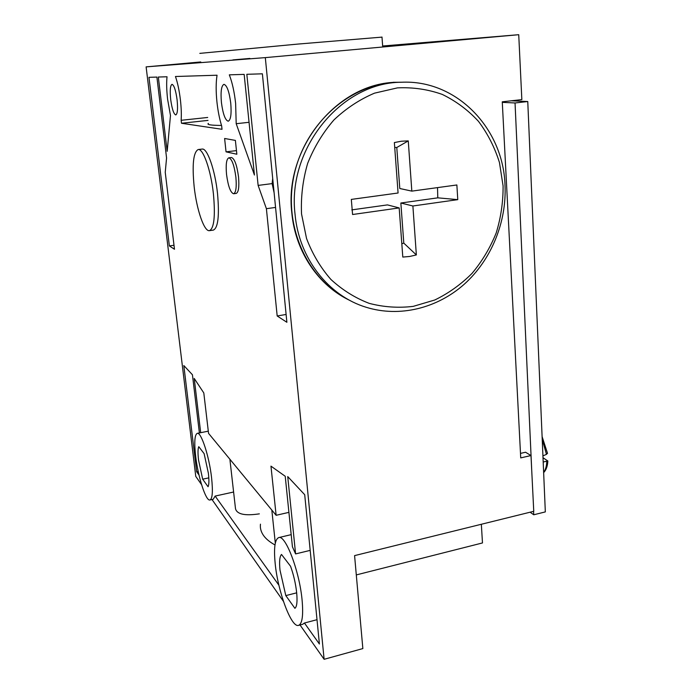 <?xml version="1.0" encoding="UTF-8"?>
<svg xmlns="http://www.w3.org/2000/svg" width="694" height="694" viewBox="0 0 694 694"><rect width="100%" height="100%" fill="white"/><g stroke="black" fill="none" stroke-linecap="round" stroke-linejoin="round"><path stroke-width="1.04" d="M228.829 157.816L231.432 157.503C234.546 158.544 236.906 165.007 238.528 176.901C239.352 186.851 238.571 192.351 236.194 193.418L233.6 193.756C230.495 192.672 228.144 186.244 226.539 174.472C225.671 164.53 226.435 158.978 228.829 157.816C231.917 158.857 234.268 165.328 235.891 177.23C236.723 187.18 235.96 192.698 233.6 193.756M170.481 115.508L167.61 99.303C166.595 90.42 166.395 82.907 167.028 76.765L158.327 77.034L167.176 151.327L170.481 115.508M236.194 123.706L254.438 175.035L244.158 74.379L229.324 74.839C232.273 82.491 234.372 92.016 235.63 103.415L236.194 123.706L249.051 122.3M181.143 120.296L181.49 123.254L222.019 129.301L221.655 125.883C219.512 118.969 217.951 111.101 216.97 102.287C215.869 91.643 215.886 82.621 217.048 75.221L175.452 76.505C177.647 82.82 179.304 90.68 180.431 100.075C181.299 107.848 181.542 114.588 181.143 120.296L207.706 117.468M274.98 544.937C270.096 542.266 266.409 539.307 263.937 536.054C261.1 532.255 259.938 528.29 260.458 524.17M249.892 58.435L232.889 59.91L249.892 58.435M294.898 608.317C296.893 606.79 297.483 601.585 296.668 592.702C295.644 583.515 293.605 574.701 290.56 566.261L281.504 554.454C279.665 556.388 279.162 561.628 280.003 570.164L285.807 595.599L294.898 608.317M296.685 592.832L285.807 595.599M208.053 486.728C209.068 484.82 209.18 480.369 208.4 473.36L204.123 453.642L198.77 446.667C197.842 448.792 197.764 453.243 198.536 460.027L202.665 479.181L208.053 486.728M208.816 477.871L202.665 479.181M233.609 492.02L215.14 496.071L213.223 499.264L209.944 499.984C212.477 498.795 213.015 491.352 211.566 477.646C209.198 456.262 201.095 431.677 197.243 433.351C194.65 434.722 194.112 442.312 195.647 456.123C197.99 476.752 205.866 501.406 209.944 499.984M197.243 433.351L200.687 432.683L194.225 378.438L203.802 392.943L208.556 433.368L276.125 515.295L270.964 466.142L285.225 476.266L292.434 546.82L295.592 553.916L287.732 476.587L304.709 494.727L319.405 644.015L304.44 623.012L302.697 624.279L298.533 625.381C302.263 623.88 303.452 615.431 302.09 600.032C299.444 570.945 285.408 534.467 278.736 537.59C274.859 539.299 273.67 547.991 275.188 563.649C277.8 591.271 291.28 628.001 298.533 625.381M304.44 623.012L317.011 619.69M198.18 149.54L202.154 149.08C207.254 147.831 215.062 169.9 217.517 193.513C219.486 215.73 218.098 227.927 213.344 230.104L209.415 230.66C204.157 231.735 196.662 209.675 194.173 186.825C192.004 164.634 193.34 152.203 198.18 149.54C203.203 148.299 210.959 170.394 213.44 194.042C215.435 216.285 214.099 228.491 209.415 230.66M177.1 99.875C177.968 108.932 177.525 113.955 175.773 114.926C173.691 114.085 171.999 108.941 170.689 99.485C169.804 90.446 170.247 85.397 172.017 84.338C174.09 85.154 175.782 90.333 177.1 99.875M230.746 103.12C231.623 113.981 230.781 120.01 228.213 121.207C225.212 120.218 222.948 113.998 221.429 102.556C220.51 91.721 221.351 85.648 223.954 84.338C226.947 85.284 229.211 91.547 230.746 103.12M283.412 601.299L212 499.533M278.91 585.233L215.14 496.071M201.581 484.681L195.769 476.405L146.122 66.876L265.316 57.619L324.115 659.3L300.034 624.982M199.005 475.017L196.662 471.738L183.823 365.556L192.438 374.76L199.386 432.926M266.401 208.686L258.125 185.411L246.83 74.301L262.384 73.816L286.882 322.285L277.184 315.978L266.401 208.686L275.561 207.437M169.362 245.928L148.967 77.32L156.905 77.077L166.569 157.989L165.241 172.312L174.48 249.259L169.362 245.928L173.994 245.268M236.845 154.233L226.044 151.847L224.613 138.488L235.387 140.405L236.845 154.233M310.183 550.377L295.592 553.916M259.339 513.855C244.887 516.006 236.94 514.289 235.5 508.702L229.879 459.228M208.295 431.165L200.687 432.683M196.662 471.738L198.206 471.417M265.316 57.619L518.73 34.7L521.845 99.615L502.265 101.81L520.726 457.893L530.988 455.55L533.755 511.305L354.582 555.616L362.849 648.578L324.115 659.3M146.122 66.876L200.766 61.957M518.73 34.7L382.654 46.004M435.051 41.779L476.57 38.344L435.069 42.091M356.3 574.918L482.477 542.942L481.341 524.265M520.491 453.39L525.549 452.236L530.988 455.55M276.125 515.295L288.912 512.363M221.516 125.432C210.976 125.362 206.595 124.686 208.356 123.402M181.49 123.254L208.027 120.4M272.707 178.453L272.117 183.606L274.113 192.732M286.11 314.469L277.184 315.978M258.125 185.411L272.117 183.606M226.044 151.847L236.463 150.624M416.357 254.941L412.887 205.988L457.771 199.638L456.869 184.968L411.828 191.128L408.263 140.891L401.297 141.229L394.366 142.565L398.078 193.001L351.32 199.404L352.578 214.515L399.18 207.922L402.798 257.066L409.625 256.476L416.357 254.941L403.795 243.117L401.817 243.707M503.089 185.94L499.454 162.526C494.735 147.449 487.752 133.725 478.487 121.355C468.051 110.06 455.984 101.081 442.295 94.427C427.929 89.326 412.973 87.14 397.436 87.878L374.526 93.152C359.666 99.442 346.132 108.377 333.927 119.941C322.814 132.797 314.061 147.284 307.65 163.385C302.801 180.041 300.771 196.905 301.543 213.986L306.54 238.484C312.395 253.926 320.507 267.572 330.899 279.439C342.342 289.979 355.094 297.952 369.165 303.347C383.661 307.147 398.347 308.153 413.234 306.366L434.774 299.999C448.506 293.345 460.911 284.488 471.998 273.427C482.087 261.326 490.155 247.845 496.184 233.002C500.903 217.647 503.202 201.963 503.089 185.94M505.006 184.934C503.211 128.511 456.687 79.342 401.219 82.256C341.24 82.491 287.082 148.75 295.028 214.099C298.941 258.628 328.696 295.991 366.232 307.295C399.718 317.644 437.194 308.301 464.277 284.202C491.265 259.938 506.828 222.149 505.006 184.934M291.827 212.989C295.358 251.948 318.693 285.85 350.123 300.563C309.411 281.443 284.089 230.2 293.232 179.373C302.133 128.537 344.666 87.123 391.008 82.699L397.159 82.274C337.605 82.508 283.907 148.186 291.827 212.989M402.416 82.213L397.159 82.274L402.416 82.213M408.263 140.891L396.786 147.501L394.721 147.466M411.828 191.128L399.796 188.508L396.786 147.501M399.18 207.922L387.443 204.895L351.789 209.883M457.771 199.638L437.784 197.842L400.854 203.012L403.795 243.117M437.784 197.842L437.524 187.614M412.887 205.988L400.854 203.012M533.582 511.348L533.738 514.783L530.129 512.207M502.3 102.356L515.043 102.964L531.743 470.827M533.738 514.783L545.328 511.903L527.761 101.532L515.043 102.964M511.252 100.804L527.761 101.532M542.925 455.889L546.473 454.362L547.497 453.173M543.003 457.728L547.861 460.981L543.194 461.996M199.82 53.369L298.004 44.069L381.986 37.12M542.214 439.259L546.473 454.362M546.803 461.467C546.568 466.333 545.51 469.933 543.628 472.284M278.736 537.59L291.185 534.649M271.822 510.073L275.31 543.081M393.168 82.291L401.219 82.256M547.861 460.981C547.531 466.299 546.126 470.159 543.645 472.588M542.101 436.595L547.531 453.382M382.724 47.001L381.986 37.034"/></g></svg>
